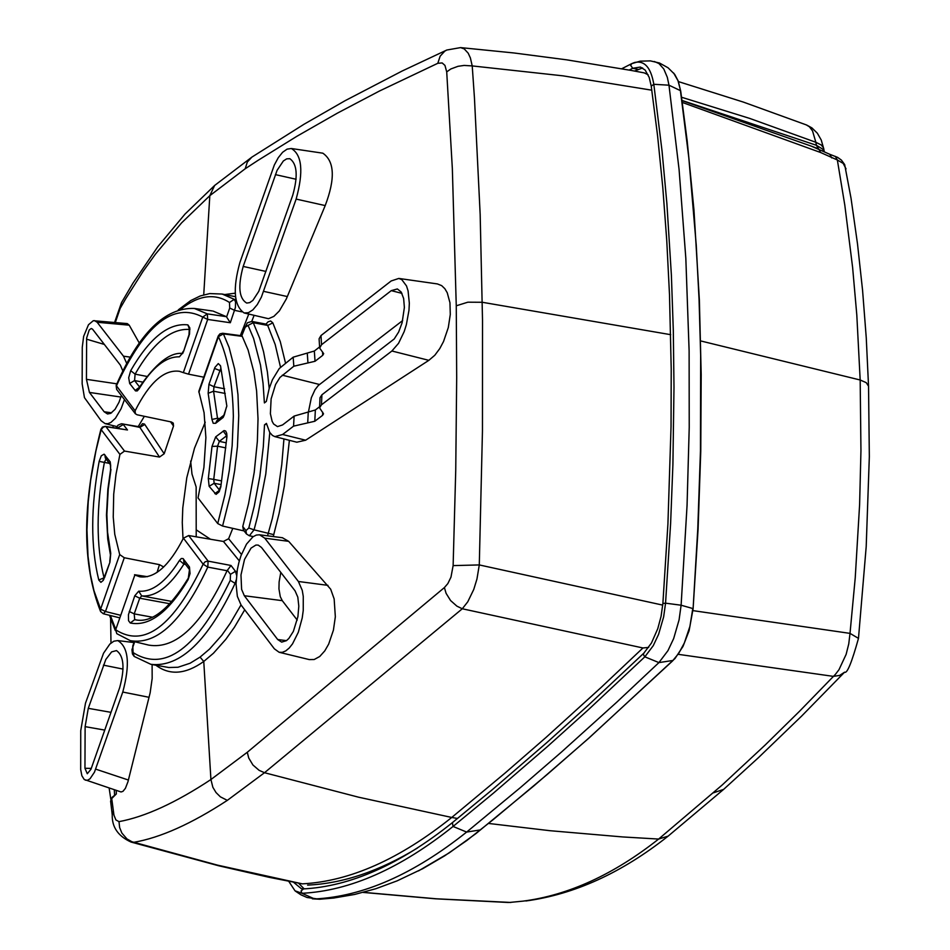 <?xml version="1.0" encoding="UTF-8"?>
<svg xmlns="http://www.w3.org/2000/svg" width="950" height="950" viewBox="0 0 950 950"><rect width="100%" height="100%" fill="white"/><g stroke="black" fill="none" stroke-linecap="round" stroke-linejoin="round"><path stroke-width="1.43" d="M266.582 424.128L264.492 424.876L266.428 423.391L269.705 432.392L272.46 435.456L274.871 436.632L282.601 434.494L293.562 426.134L294.108 416.088L282.554 424.947L277.483 426.609L273.612 423.997L272.127 421.313L270.382 413.689L271.118 398.905L275.571 384.501L279.929 377.483L293.823 366.237L307.954 362.936L307.266 353.079L293.158 357.188L279.241 368.553L272.401 379.774L269.159 388.574L266.332 401.423L264.397 402.919L263.043 383.206L260.466 364.954L253.614 338.497L248.069 325.387L245.243 327.18L241.775 335.801M242.773 526.502L245.955 530.611L246.406 533.9L243.402 530.005L242.773 526.502L248.556 503.583L254.22 472.34L257.367 441.311L258.02 418.843L256.607 390.973L253.876 372.02L248.104 350.027L242.119 336.074M269.206 388.419L267.377 371.854L263.542 351.69L259.671 338.2L253.258 322.691L267.698 325.423L275.191 344.517L280.511 367.199M307.266 353.079L314.331 351.037L319.604 346.928M321.539 344.731L320.981 335.552L319.093 338.794L319.675 348.104L321.539 344.731L391.269 290.641L397.373 288.942L401.185 292.042L403.643 298.526L404.379 307.491L402.111 322.739L398.656 332.001L394.202 338.972L321.896 394.808L320.008 397.718L319.568 407.787M320.981 335.552L391.174 280.962L398.822 278.433L437.416 283.931L441.667 285.629L444.873 288.729L447.248 292.766L449.956 302.753L450.288 314.486L448.305 327.536L443.531 341.525L439.755 348.614L434.803 355.253L428.854 360.335L305.651 440.206L296.839 442.201M241.454 554.42L228.618 538.721L232.774 528.366M155.919 665.238C169.682 675.616 185.63 674.357 203.775 661.449L213.465 653.22L225.827 639.314L234.412 627.261L244.72 609.805M115.33 322.501L120.151 308.406L125.661 298.822L143.058 271.391L155.349 254.268L181.533 222.929L209.819 195.664L245.207 168.756L257.854 160.479L296.839 136.313L337.345 113.169L379.383 91.058L437.808 63.294L442.154 62.938L444.944 65.396L446.714 71.891L452.343 168.566L456.261 305.793L456.689 377.649L455.739 470.238L453.126 565.606L450.977 577.125L447.83 583.609L444.398 587.575L247.285 752.269L210.924 779.523L212.859 787.289L216.03 792.561L220.376 796.836L227.323 800.363L264.504 772.718L358.518 797.181L451.737 817.463C399.606 859.216 349.814 881.351 302.349 883.856L269.135 877.313L218.678 865.771L131.254 842.116M224.711 294.548L235.22 293.182M254.042 315.543L251.738 321.409M265.988 324.104L268.031 321.848L270.643 320.981L272.828 322.869L267.698 325.423L266.321 324.164L251.833 321.433M285.522 363.126L280.298 341.691L272.828 322.869M273.244 536.56L279.074 513.523L284.335 486.056L289.382 440.313M322.632 153.152L322.846 153.188C334.59 161.322 335.374 178.79 325.209 205.58L286.294 299.012L279.336 310.947L273.861 316.386L268.541 318.713L244.102 312.954C233.949 305.769 232.56 288.931 239.922 262.449L274.324 165.015L278.267 157.688L282.613 152.273L287.078 149.138L291.329 148.509C302.064 154.838 303.668 171.689 296.139 199.084L261.357 297.16L257.319 304.534L252.878 309.854L248.366 312.728L244.102 312.954M282.399 537.736L288.681 541.346L330.671 589.19L334.151 598.928L335.338 616.788L333.414 630.159L328.652 644.148L324.769 650.893L319.758 656.474L314.213 659.514L309.249 659.585L279.122 652.27L274.36 648.826L241.051 604.972L237.346 596.339L236.039 583.918L237.334 569.632L238.901 562.459L241.003 555.643L246.513 544.101L253.009 536.762L256.322 535.064L259.516 534.791L264.765 538.163L298.395 581.483L302.254 590.366L303.264 596.398L303.24 610.482L302.219 617.951L298.312 632.273L292.517 643.874L289.192 648.054L285.76 650.904L282.352 652.329L279.122 652.27M248.069 325.387L253.258 322.691L251.809 321.421M242.309 336.371L223.416 333.889L229.092 347.427L234.721 369.241L237.963 394.654L238.747 415.589L237.453 446.559L234.674 470.559L230.422 494.653L222.585 526.039L244.126 530.943M273.837 534.66L254.066 529.839L249.351 535.764L246.466 533.959M293.562 426.134L314.794 421.266L322.572 415.352L323.522 413.82L319.568 407.859L321.468 404.807L391.899 351.001L398.549 343.318L404.189 331.586L406.351 324.722L408.975 310.282L409.331 303.252L408.072 290.842L406.505 285.938L401.791 279.621L398.822 278.433M294.108 416.088L315.353 409.984L319.628 406.719M402.681 320.542L318.321 385.463L315.044 389.678L311.363 397.658L308.429 412.003M307.954 362.936L315.032 361.285L322.739 355.324L323.677 353.637L319.675 348.104M228.618 538.721L223.428 541.452L188.67 535.539L183.433 538.187C169.207 565.867 154.66 578.74 139.804 576.804L134.852 575.023L115.663 629.791L134.852 575.023M147.452 576.686L134.544 574.714M163.697 566.984L159.458 564.644L157.083 572.387M139.935 426.752L142.559 423.641L144.542 424.092L164.184 453.756L159.505 457.057L124.498 451.072L119.926 454.397L116.007 474.276L113.715 494.154L113.24 516.966L114.76 534.268L119.7 554.574L124.284 557.745L159.458 564.644M183.018 539.03L182.269 522.548L182.78 507.918L186.794 477.66L194.489 448.234L205.224 422.18M198.882 392.386L218.429 336.633L223.416 333.889L222.68 333.26L219.925 333.854L218.227 335.991L198.811 391.364L204.072 412.668L205.889 437.653L203.906 467.483L198.027 497.919L217.728 523.569L222.585 526.039M110.604 801.111L112.195 797.24L111.72 798.546L113.952 815.183L115.876 819.921L118.987 821.643C145.053 816.834 175.703 802.797 210.924 779.523L203.763 661.449L200.07 657.115L209.511 649.099L221.73 635.336L230.375 623.117L241.003 604.913M164.184 453.756L173.518 426.016L173.268 423.13L171.404 421.99L137.144 414.794L135.339 413.725L135.114 410.804C149.387 382.494 164.148 369.324 179.384 371.296L183.326 372.626L202.754 317.086L207.682 319.438L207.326 313.88L226.397 316.671L230.316 322.739L207.682 319.438L188.527 374.169L183.326 372.626M170.561 421.812L173.518 426.016M139.294 343.057L129.224 325.185L127.3 323.594L93.326 320.684L88.469 324.758L83.647 336.348L82.27 347.261L82.151 383.848L84.455 397.634L101.08 420.696L105.082 423.617L116.862 426.586M138.225 426.586L144.352 416.302M113.097 425.636L113.026 427.524M110.616 618.783L110.984 643.043M152.107 664.549L152.166 678.478L150.148 692.811L127.989 781.648L125.412 788.322L122.954 791.35L121.054 791.967L84.218 779.499L81.866 775.734L80.691 769.595L80.738 730.681L85.476 703.226L103.514 653.268L109.844 644.076L113.857 641.203L117.741 640.573C128.571 647.057 130.245 664.216 122.776 692.051L94.454 772.196L90.013 778.786L87.649 780.199L85.417 780.176M113.228 811.193L112.242 814.839L110.627 801.266L111.72 798.546L116.375 793.903L116.185 790.424M444.398 587.575L446.096 593.346L450.573 600.543L456.902 606.148L462.294 608.772L264.504 772.718L259.136 770.343L252.938 765.011L248.722 757.993L247.285 752.269M453.126 565.606L479.287 564.929L476.959 579.001L473.765 589.428L467.756 601.813L462.294 608.772L642.948 647.971L601.053 687.527L545.953 737.497L505.234 772.92L451.737 817.463L457.532 818.472M662.732 605.114L479.287 564.929L482.457 430.849L482.517 320.269L480.166 214.427L474.442 97.767L472.221 65.918L464.134 65.431L458.019 66.31L450.811 68.982L446.714 71.891M437.808 63.294L440.135 56.204L444.814 51.122L446.785 50.029L460.548 47.607L464.229 48.901L468.196 53.176L470.392 57.95L472.221 65.918L563.018 75.846L651.807 90.191M188.527 374.169L203.775 377.186M267.544 535.824L272.329 518.451L277.911 491.316L281.758 464.716L283.943 438.936M218.227 335.991L218.429 336.633C227.739 356.642 232.714 383.218 233.356 416.361L232.156 445.681L229.283 470.582L224.924 494.867L217.728 523.569M124.284 557.745L105.474 611.515L100.617 609.128L93.955 590.663L90.357 574.334L88.018 556.213L86.949 529.839L88.219 501.731L90.689 480.023L95.903 451.001L101.175 429.661L103.134 427.298L105.426 426.372L127.478 429.97L106.008 426.728L124.498 451.072M188.67 535.539L208.109 561.129L205.164 561.747L203.134 564.169C173.458 626.347 144.293 648.221 115.663 629.791L116.779 633.662L130.34 640.668C157.142 645.145 182.958 620.623 207.777 567.102L227.062 570.748L231.004 565.476L208.109 561.129L207.777 567.102L203.134 564.169L183.433 538.187M236.146 580.023L235.101 583.359L230.268 580.355C197.268 648.529 164.873 672.588 133.059 652.567L134.223 656.462L150.872 664.323C180.12 667.696 208.192 640.704 235.101 583.359L236.051 583.514M236.55 575.118L235.446 571.294L237.013 571.556M200.07 657.115L190.071 663.242L177.994 667.256L168.839 667.518L151.751 664.489M144.804 424.448L139.887 427.381L139.151 426.74L140.754 426.455L140.054 427.405M120.151 308.406L121.505 302.623L133 283.1L157.819 246.691L185.036 214.047L214.641 185.464L209.819 195.664L203.727 294.832M126.718 363.434L123.476 356.179L97.149 322.264L94.489 320.601M124.462 399.594L121.077 408.761L115.472 418.202L110.913 422.441L107.908 423.688L105.082 423.617M112.195 797.24L116.375 793.903M112.242 814.839L112.242 814.839C111.862 827.129 118.144 836.202 131.088 842.068L133.701 842.329C160.312 837.758 191.52 823.769 227.323 800.363M118.987 821.643L119.641 827.545L121.861 833.043L126.944 838.921L131.907 841.748L217.479 865.129L302.349 883.856M642.948 647.971L648.684 647.413M460.608 47.607L513.903 52.962L566.556 59.814L631.429 70.478L644.266 72.889L648.126 74.765M230.316 322.739L235.422 307.468L235.553 301.922L234.246 299.309L235.933 299.654M135.114 410.804L116.161 385.391L116.648 389.417L116.244 386.282C144.602 324.674 173.446 301.601 202.754 317.086L207.326 313.88L194.322 308.453L212.218 310.947M243.188 266.439C237.773 286.259 238.949 298.466 246.727 303.074L249.743 302.611L252.89 300.402L258.768 291.377L292.778 195.13C298.122 176.011 297.136 163.863 289.833 158.686L286.686 158.852L283.349 160.977L277.079 170.347L243.188 266.439L265.952 271.439M277.685 639.528L244.328 595.733L241.609 589.368L240.979 574.964L244.53 559.408L251.037 548.114L255.906 545.051L258.21 545.098L261.464 547.438L295.058 590.841L297.813 597.122L298.811 606.183L297.908 616.633L293.36 631.406L288.871 638.436L286.449 640.656L281.675 642.117L277.685 639.528L286.461 640.644M226.931 436.668L220.816 486.887L226.931 436.668L226.694 433.236L225.661 431.039L224.081 430.576L215.686 436.846L212.004 446.429L217.562 446.179L213.75 479.406L208.311 478.539L209.131 486.305L214.154 483.289L213.75 479.406L221.54 480.89M215.686 436.846L219.343 441.37L217.562 446.179L225.803 447.913M226.848 406.089L220.531 365.821L226.848 406.089L223.155 417.454L215.662 423.284L216.814 420.719L224.319 414.901L226.421 407.063M220.531 365.821L218.286 363.577L214.914 367.424L208.941 384.346L208.157 393.276L211.957 419.437L217.502 418.249L217.882 419.9M122.206 423.819L139.887 427.381L159.505 457.057M417.549 847.982C379.347 871.197 342.701 883.571 307.586 885.103M122.835 370.916L120.365 365.133L92.542 329.175L91.259 328.498L89.241 329.923L86.628 338.069L86.438 379.335L89.442 392.433L104.168 411.777L107.54 413.974L110.687 413.357L115.045 409.343L119.011 402.266L121.362 395.544M84.954 768.265L85.12 726.643L88.279 708.332L105.818 659.466L111.613 651.89L116.506 650.584C123.904 655.88 124.961 668.254 119.653 687.705L90.986 769.239L87.281 773.739L84.954 768.265L91.283 768.419M297.219 620.077L282.281 600.661L244.328 595.733M280.796 572.411L279.11 581.994L278.956 588.917L280.274 596.648L282.281 600.661M208.157 393.276L213.572 391.198L217.502 418.249L219.533 418.617M131.159 640.87L148.722 645.109C175.893 649.634 202.006 624.851 227.062 570.748M226.397 316.671L213.049 311.066M304.142 888.856L298.787 883.405M634.517 71.048L642.627 67.949M692.93 610.624L850.012 633.377L855.238 577.766L859.607 504.64L860.949 450.656L860.178 380L866.246 382.66L868.538 386.175L869.333 456.629L866.198 546.63L858.479 638.376L850.012 633.377L848.754 643.91L846.129 654.372L838.957 669.738L835.323 674.453L799.366 711.431L765.13 745.061L722.083 785.092L658.623 839.064C613.736 874.487 568.599 895.161 523.236 901.111L509.449 902.464L523.236 901.111M363.387 892.347L436.264 898.783L510.874 902.453M678.3 654.336L833.399 676.376L839.669 675.403L844.597 672.172L801.658 716.051L758.421 757.684L723.639 789.379L668.111 836.143C621.846 872.801 574.429 894.413 525.896 900.98M700.661 340.931L860.178 380L856.805 314.996L852.601 267.306L844.823 205.271L837.354 159.992L843.196 163.412L846.046 168.886M835.323 156.358L837.354 159.992L820.574 152.499L682.302 102.446M824.291 151.561L823.472 147.832L821.334 145.041L815.86 142.286L816.394 145.279L822.724 149.15L824.279 151.513M868.538 386.175L866.258 337.832L862.576 290.344L857.494 243.806L851.034 198.277L844.669 164.576L841.403 160.099L837.603 157.368L829.813 154.316L831.737 157.914M682.053 100.629L811.454 146.193L818.781 148.972L820.574 152.499M829.813 154.316L811.454 146.193L818.377 148.817L816.394 145.279L682.029 100.439M806.312 124.901L809.436 126.801L812.535 130.922L815.86 142.286L749.645 118.394L681.589 97.256M822.724 149.15L823.543 151.157M196.211 536.821L196.151 486.97L191.983 474.05L190.653 461.047M110.829 799.342L109.143 788.072M210.484 539.256L196.211 529.839M269.8 432.547L265.786 474.003L257.723 515.755L254.066 529.839L248.805 528.01L245.955 530.611M248.805 528.01L254.268 506.124L259.837 476.354L263.316 446.631L264.492 424.876M293.823 366.237L293.158 357.188M251.857 321.433L247.321 322.822L245.243 327.18M282.601 434.494L305.651 440.206M391.899 351.001L428.854 360.335M307.717 422.892L308.263 412.015M319.449 384.477L282.293 375.191M401.945 293.36L391.269 290.641M315.032 361.285L314.331 351.037M322.739 355.324L322.549 351.951M321.468 404.807L321.896 394.808M239.329 560.892L223.428 541.452M456.261 305.793L467.839 302.195L482.291 302.278L670.7 334.685M245.207 168.756L247.333 162.023L251.881 157.118L214.641 185.464M240.35 335.599L248.722 314.153M296.139 199.084L325.209 205.58M263.684 291.365L287.339 296.554M264.765 538.163L288.681 541.346M298.395 581.483L327.964 585.354M322.572 415.352L322.739 412.253M314.794 421.266L315.353 409.984M220.816 486.887L219.058 491.898L216.078 494.38L209.131 486.305M212.004 446.429L208.311 478.539M211.957 419.437L213.192 423.272L215.662 423.284M119.7 554.574L100.617 609.128L100.605 611.562C81.914 564.336 82.009 503.583 100.914 429.281L119.926 454.397M104.013 578.989L103.146 579.334L104.322 577.066L103.289 580.355L100.902 582.338L98.776 579.999C90.571 546.713 90.701 507.169 99.156 461.379L101.294 455.786L104.096 454.171L110.224 461.878L110.616 469.454L110.651 465.049M104.512 577.742L109.951 562.163L110.746 553.327L107.564 532.19L106.875 514.401L108.252 489.024L110.96 469.454M120.341 615.22L105.474 611.515L103.289 613.748L119.451 617.773M138.712 591.173C152.19 592.325 165.787 582.065 179.491 560.417L181.319 558.493L183.041 558.553L189.466 567.008L190.047 573.574L188.1 579.654C168.589 612.299 149.304 626.751 130.257 622.998L128.535 620.682L128.452 614.674L134.757 595.804L138.712 591.173L141.692 595.899L139.721 598.215L134.757 595.804M231.004 565.476L235.446 571.294L230.47 574.334L227.299 570.166M97.149 322.264L129.224 325.185M123.476 356.179L130.257 357.129M122.776 692.051L149.067 697.312M95.677 769.132L128.393 780.033M241.811 311.826L234.65 310.377L229.722 308.026L229.496 302.492L234.246 299.309L222.181 294.049L235.505 296.709M130.696 370.666L135.09 374.134L134.579 380.546L129.675 383.479L128.689 377.72L130.696 370.666C149.542 337.986 168.613 322.715 187.874 324.876L189.81 327.857L189.513 334.067L183.386 352.034L179.396 356.832L182.091 353.614M129.675 383.479L135.541 390.925L137.216 390.925L138.997 388.978C152.356 367.246 165.822 356.535 179.396 356.832M127.478 429.97L123.298 424.519L118.489 427.452L119.261 428.462M223.191 431.039L226.444 435.468M226.48 435.86L219.343 441.37L226.171 442.819M214.795 493.632L219.153 490.544M219.402 490.069L214.154 483.289L220.875 484.559M208.941 384.346L213.964 386.733L220.59 368.909M225.233 393.466L213.572 391.198L213.964 386.733L224.627 388.811M214.534 368.41L221.172 371.106M223.155 417.454L224.319 414.901M109.369 463.351L104.381 462.401C96.152 506.956 96.045 545.419 104.037 577.814L98.776 579.999M106.056 458.957L104.381 462.401L99.156 461.379M104.868 454.789L105.308 457.959L110.568 464.942L110.224 461.878M110.746 553.327L110.438 554.942L107.742 538.994L106.471 515.138L107.861 489.333L110.616 469.454M104.322 577.066L109.951 562.163M134.698 641.725L131.943 649.741L132.454 653.98L134.093 656.343M183.516 559.039L183.944 562.258L189.501 569.608M179.491 560.417L183.908 564.11L184.68 563.231M189.133 566.473L189.561 569.691M189.489 569.596L188.1 579.654M188.231 578.265C169.254 609.116 151.81 622.998 135.874 619.899L134.71 619.649L130.257 622.998M129.259 611.479L134.211 613.878L139.721 598.215L169.836 603.737M137.643 620.184L134.71 619.649L134.211 613.878L152.475 617.215M185.583 564.419L183.908 564.11C169.717 586.506 155.646 597.099 141.692 595.899L171.926 601.457M230.268 580.355L230.47 574.334M229.496 302.492C214.759 292.944 198.574 295.165 180.928 309.142M229.722 308.026L226.623 316.896M189.382 329.009L187.874 324.876M146.68 376.39L135.09 374.134C152.938 343.176 171.059 328.272 189.466 329.436M188.919 336.193L189.287 328.712L189.964 329.317M183.386 352.034L188.717 335.564M138.997 388.978L139.163 387.576C155.598 363.66 169.955 352.272 182.222 353.412M139.234 387.469L135.078 390.474M142.631 382.102L134.579 380.546L139.543 386.947M296.103 179.265L275.381 174.61M109.476 615.291L115.247 630.467L115.627 628.663M116.624 428.07L118.489 427.452M110.378 615.517L115.318 628.199M133.059 652.567L132.857 646.962M89.442 392.433L120.911 397.053M86.438 379.335L116.838 383.824M86.593 339.174L104.369 344.446M111.625 412.799L104.168 411.777M88.279 708.332L110.996 712.346M85.12 726.643L104.749 730.099M123.061 669.097L103.419 665.143M629.173 70.074L632.736 68.269L630.669 65.407L631.726 63.65L634.505 62.51C644.48 60.242 650.928 67.498 653.814 84.289L662.079 151.276L666.876 203.407L671.389 275.215L673.312 330.647L673.989 387.291L672.909 464.479L670.617 523.426L665.558 603.167L681.114 605.221L679.072 619.899L673.657 638.59L667.945 650.667L658.92 662.601L673.075 660.44M637.842 69.362L632.736 68.269L640.454 67.058L645.157 70.074L649.194 77.401L651.237 86.106L657.602 135.909L662.779 187.364L666.746 240.338L669.501 294.738L671.222 369.265L671.044 426.479L667.921 523.972L662.874 603.487L665.558 603.167L663.646 616.883L658.587 634.351L653.268 645.656L644.836 656.83L658.92 662.601L616.788 702.169L561.379 752.127L520.434 787.55L466.64 832.069L480.534 829.884M651.237 86.106L653.814 84.289L668.978 85.191L679.084 169.563L685.829 258.317L689.118 350.894L689.225 427.334L687.052 505.519L681.114 605.221L692.788 608.523L689.914 626.406L684.332 642.984L678.751 653.339L672.422 661.081L588.608 738.304L547.461 774.25L493.394 819.47L466.747 840.572L444.707 855.796L422.821 868.633L397.147 880.852L375.867 888.713L354.671 894.449L333.604 898.047L319.687 899.234L307.076 897.501L300.901 894.805L295.308 891.064M662.874 603.487L661.093 616.277L657.78 628.663L651.462 643.008L643.851 653.137L643.387 654.586L644.836 656.83L588.917 709.222L547.556 746.439L493.216 793.321L453.067 826.453L466.64 832.069C413.582 874.297 362.912 896.598 314.628 898.961L319.687 899.234M654.36 61.512L658.991 63.567L663.801 69.006L667.328 77.342L668.978 85.191L680.426 90.642L688.786 157.51L696.243 245.076L699.069 299.523L700.661 355.276L700.471 450.704L697.775 528.948L693.096 608.796L689.106 630.717L682.991 646.439L674.987 658.54L588.941 738.079L534.161 785.638L475.855 833.649L449.255 852.851L418.475 870.913M643.851 653.137L588.014 705.506L546.713 742.698L492.456 789.545L452.378 822.653L453.067 826.453C400.318 868.597 349.944 890.886 301.957 893.297L314.628 898.961L312.324 898.807M303.489 888.951L301.043 890.969L301.957 893.297L295.022 890.815L288.8 881.41M673.609 72.984L677.979 80.667L680.722 91.176L687.194 141.039L693.963 210.045L699.366 299.998L701.195 374.549L700.768 451.084L698.072 529.281L693.096 608.796M302.789 888.951L301.518 888.82L293.704 882.396M713.45 792.822L723.639 789.379M488.561 823.448L549.896 830.692L622.642 836.938L658.623 839.064L668.111 836.143M816.561 145.35L818.556 148.889M241.775 335.789L245.029 326.527M222.68 333.26L241.811 335.789M274.871 436.632L296.946 442.237M446.785 50.029L402.064 71.06L344.957 100.771L304 124.26L251.881 157.118M291.329 148.509L322.846 153.188M259.516 534.791L282.613 537.759M249.339 535.764L253.282 536.584M114.582 322.442L121.505 302.623M117.741 640.573L133.974 642.556M114.582 794.841L114.309 789.794M135.339 413.725L116.707 389.488M226.492 437.19L226.219 434.447L226.931 435.053M220.447 486.804L218.631 491.281L219.545 490.948M109.761 561.497L110.438 554.942M100.605 611.562L103.289 613.748M134.306 641.63L132.667 646.261M115.472 629.114L116.779 633.662M116.114 427.987L118.061 425.137L121.362 423.771L139.151 426.74M178.279 309.89L190.772 300.544L200.26 295.961L209.76 293.574L222.181 294.049M116.161 385.391C139.068 332.975 165.122 307.325 194.322 308.453M182.792 353.483L181.913 353.816L183.184 351.393M105.426 426.372L102.493 427.049L100.914 429.281M136.562 620.029L135.874 619.899M680.722 91.176L678.217 81.011L674.69 74.338L668.076 67.794L659.454 62.997L650.37 60.883L640.169 61.168L631.726 63.65L621.763 68.733M452.378 822.653C400.057 864.453 350.289 886.54 303.038 888.927L301.518 888.82M858.479 638.376C851.722 662.625 847.091 673.894 844.597 672.172M363.114 892.418L435.682 898.819L508.535 902.488M678.431 81.605L743.375 102.089L806.669 125.032L811.906 127.894L817.368 133.249L821.239 140.018L823.852 149.091"/></g></svg>
